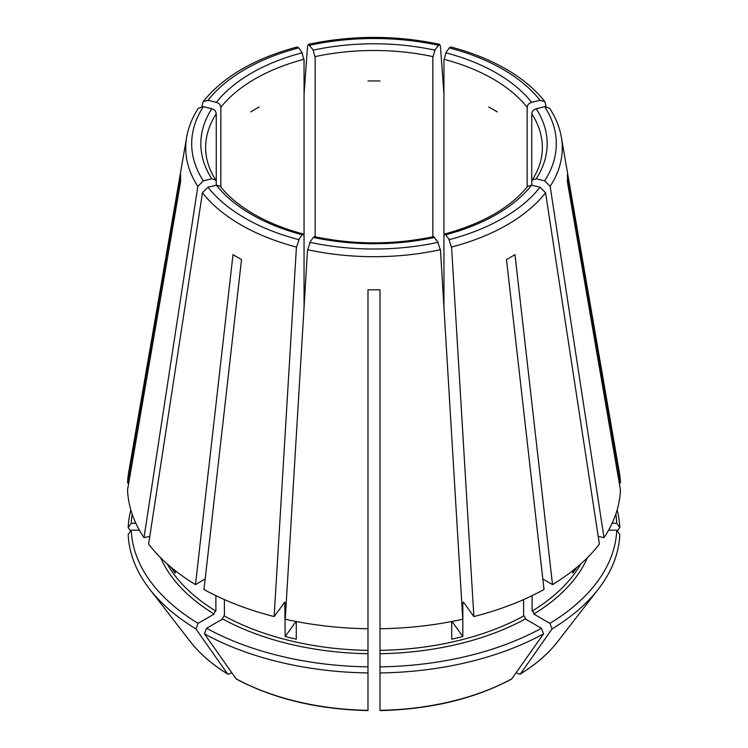 <?xml version="1.0" encoding="UTF-8"?>
<svg xmlns="http://www.w3.org/2000/svg" width="748" height="748" viewBox="0 0 748 748"><rect width="100%" height="100%" fill="white"/><g stroke="black" fill="none" stroke-linecap="round" stroke-linejoin="round"><path stroke-width="1.12" d="M215.536 102.186C219.127 102.953 220.866 104.916 220.772 108.058M301.855 52.351L304.025 59.99M203.353 106.712A182.316 105.262 0 0 0 203.353 180.82L211.806 178.791A173.171 99.98 180 0 1 211.806 108.731L203.353 106.712L198.379 108.236C192.329 117.501 188.421 127.151 186.663 137.183A188.272 108.694 0 0 0 197.846 186.355L143.999 537.69L149.796 536.307M210.936 108.6C214.517 109.367 216.266 111.33 216.163 114.472M211.806 178.791L215.789 180.025L216.256 181.661L216.256 113.724A168.365 97.203 180 0 0 205.635 147.693C205.635 158.679 209.019 169.459 215.789 180.025M216.406 185.205L207.953 187.234A182.316 105.262 0 0 0 245.082 218.192A182.316 105.262 0 0 0 298.714 239.631L302.211 234.75A173.171 99.98 180 0 1 251.552 214.461A173.171 99.98 180 0 1 216.406 185.205L220.239 186.233C228.458 196.612 239.697 205.943 253.955 214.218C268.308 222.493 284.773 229.084 303.342 234.002L304.053 236.106L304.053 59.27A168.365 97.203 180 0 0 220.856 107.31L220.856 186.991M313.328 237.406L314.431 236.649C354.141 244.914 393.859 244.914 433.569 236.649L438.178 242.287A182.316 105.262 0 0 1 309.822 242.287L313.328 237.406A173.171 99.98 180 0 0 434.672 237.406M130.844 509.921A245.886 141.961 0 0 0 128.189 527.546L130.648 531.024M444.658 234.002C482.703 223.587 510.407 207.663 527.761 186.233L531.594 185.205A173.171 99.98 180 0 1 445.789 234.75L444.658 234.002L443.947 236.106L443.947 59.27A168.365 97.203 180 0 1 493.054 78.961A168.365 97.203 180 0 1 527.144 107.31L527.144 186.991M160.568 557.681A220.071 127.057 0 0 0 214.19 614.061L198.089 623.355A242.838 140.203 0 0 1 131.237 530.182L139.399 530.182M536.194 178.791L544.647 180.82A182.316 105.262 0 0 0 544.647 106.712L536.194 108.731A173.171 99.98 180 0 1 536.194 178.791L532.211 180.025L531.744 181.661L531.744 113.724A168.365 97.203 180 0 1 542.365 147.693C542.365 158.679 538.981 169.459 532.211 180.025M537.064 108.6C533.483 109.367 531.735 111.33 531.837 114.472M367.988 666.861A242.838 140.203 0 0 1 206.598 628.264L222.698 618.97A220.071 127.057 0 0 0 367.988 653.715L367.988 710.6C317.554 709.394 273.693 698.894 236.405 679.1L236.05 678.773A201.203 116.164 0 0 0 367.988 710.329M532.464 102.186C528.873 102.953 527.134 104.916 527.228 108.058M541.402 628.264A242.838 140.203 0 0 1 380.012 666.861L380.012 653.715A220.071 127.057 0 0 0 525.302 618.97L541.402 628.264L543.562 633.827L511.595 679.1C474.307 698.894 430.446 709.394 380.012 710.6L380.012 710.32A201.203 116.164 0 0 0 511.959 678.773M525.956 619.194L523.731 615.352M380.012 654.098L380.012 649.722M542.824 579.008L552.52 584.609L514.979 254.619A193.461 111.695 180 0 1 506.48 259.528L544.02 589.518A246.531 142.335 0 0 1 473.867 616.576L463.741 602.467L463.18 602.093L462.825 603.14A217.668 125.673 0 0 0 464.012 602.832M224.4 599.578L224.4 616.025A217.668 125.673 0 0 0 367.988 650.367L367.988 628.741A246.531 142.335 0 0 1 285.24 619.241L307.54 249.692A188.272 108.694 0 0 0 440.46 249.692L462.76 619.241A246.531 142.335 0 0 1 380.012 628.741L380.012 650.367A217.668 125.673 0 0 0 523.6 616.025L523.6 599.578M207.953 187.234L202.446 192.769L148.609 544.105A246.531 142.335 0 0 0 195.48 584.609L205.176 579.008M171.096 567.293A217.668 125.673 0 0 0 175.275 573.08L175.275 570.687M488.725 106.983A168.365 97.203 180 0 1 493.054 109.395A168.365 97.203 180 0 1 497.224 111.891M310.27 241.754L307.522 250.402M295.984 621.466L285.175 636.529A217.668 125.673 0 0 0 296.292 639.185L296.292 621.523M367.988 80.99A168.365 97.203 180 0 1 380.012 80.99M452.016 621.466L462.825 636.529A217.668 125.673 0 0 1 451.708 639.185L451.708 621.523M437.73 241.754L440.479 250.402M250.776 111.891A168.365 97.203 180 0 1 259.276 106.983M544.647 180.82L550.154 186.355L604.001 537.69L598.204 536.307M531.744 185.242L531.744 181.661M572.725 570.687L572.725 573.08A217.668 125.673 0 0 0 576.904 567.293M143.999 537.69A246.531 142.335 0 0 1 127.543 489.921L180.633 181.605A193.461 111.695 180 0 1 180.633 174.658L127.543 482.974A246.531 142.335 0 0 1 128.693 472.306L186.663 137.183M131.237 530.182L128.189 534.493A245.886 141.961 0 0 0 149.535 588.975A245.886 141.961 0 0 0 195.929 628.918L227.542 673.864L229.384 674.023L231.749 672.658M540.047 100.297A182.316 105.262 0 0 0 502.918 69.33A182.316 105.262 0 0 0 449.286 47.9L445.789 52.781A173.171 99.98 180 0 1 496.448 73.07A173.171 99.98 180 0 1 531.594 102.317L540.047 100.297L544.853 101.588L546.105 106.534M167.169 563.908A217.668 125.673 0 0 0 215.892 611.116L215.892 595.66M213.545 614.286L215.761 610.443M198.089 623.355L195.929 628.918M202.446 192.769A188.272 108.694 0 0 0 240.875 224.849A188.272 108.694 0 0 0 296.432 247.036L274.133 616.576A246.531 142.335 0 0 1 203.98 589.518L241.52 259.528A193.461 111.695 180 0 1 237.2 257.106A193.461 111.695 180 0 1 233.021 254.619L195.48 584.609M446.145 52.351L443.975 59.99M449.286 47.9L450.698 46.965C471.334 52.369 489.744 59.728 505.929 69.031C522.16 78.418 535.138 89.264 544.853 101.588M315.17 236.807L315.17 56.614A168.365 97.203 180 0 1 432.83 56.614L432.83 236.807M312.963 49.695L315.132 57.334M443.947 94.342L440.46 46.292L439.562 44.3L434.672 50.125A173.171 99.98 180 0 0 313.328 50.125L308.438 44.3L307.54 46.292L304.053 94.342M367.988 654.098L367.988 649.722M367.988 628.741L367.988 289.766A193.461 111.695 180 0 0 380.012 289.766L380.012 628.741M580.831 563.908A217.668 125.673 0 0 1 532.109 611.116L532.109 595.66M617.156 509.921A245.886 141.961 0 0 1 619.812 527.546L616.763 523.235A242.838 140.203 0 0 0 615.847 514.063M462.825 636.529L462.825 603.14M222.044 619.194L224.269 615.352M285.175 636.529L284.82 602.093L274.133 616.576M206.598 628.264L204.438 633.827A245.886 141.961 0 0 0 367.988 672.938M204.438 633.827L236.041 678.773M380.012 666.861L380.012 672.938A245.886 141.961 0 0 0 543.562 633.827M380.012 672.938L380.012 710.329M616.763 530.182A242.838 140.203 0 0 1 549.911 623.355L552.071 628.918A245.886 141.961 0 0 0 598.465 588.975A245.886 141.961 0 0 0 619.812 534.493L616.763 530.182L608.601 530.182M552.071 628.918L520.458 673.864L518.616 674.023L516.251 672.658M619.812 527.546L617.352 531.024M132.153 514.063A242.838 140.203 0 0 0 131.237 523.235L135.846 523.235M131.237 523.235L128.189 527.546M128.74 482.974L127.543 482.974M552.52 584.609A246.531 142.335 0 0 0 599.391 544.105L545.554 192.769L540.047 187.234L531.594 185.205M604.001 537.69A246.531 142.335 0 0 0 620.457 489.921L567.367 181.605A193.461 111.695 180 0 0 567.367 174.658L620.457 482.974A246.531 142.335 0 0 0 619.307 472.306L561.337 137.183C559.579 127.151 555.67 117.501 549.621 108.236L544.647 106.712M549.911 623.355L533.81 614.061A220.071 127.057 0 0 0 587.432 557.681M616.763 523.235L612.154 523.235M619.26 482.974L620.457 482.974M443.947 307.456L443.947 236.106M304.053 307.456L304.053 236.106M435.037 49.695L432.868 57.334M299.163 239.098L296.414 247.747M545.554 192.769A188.272 108.694 0 0 1 451.568 247.036L473.867 616.576M445.789 234.75L449.286 239.631A182.316 105.262 0 0 0 540.047 187.234M448.837 239.098L451.586 247.747M203.353 180.82L197.846 186.355M203.147 101.588C223.493 76.511 254.881 58.297 297.302 46.965L298.714 47.9L302.211 52.781A173.171 99.98 180 0 0 216.406 102.317L207.953 100.297L203.147 101.588L201.895 106.534M302.211 234.75L303.342 234.002M534.455 614.286L532.239 610.443M216.256 185.242L216.256 181.661M283.988 602.832A217.668 125.673 0 0 0 285.175 603.14M149.535 588.975L190.329 641.634A201.203 116.164 0 0 0 227.542 673.864M520.458 673.864A201.203 116.164 0 0 0 557.671 641.634L598.465 588.975M550.154 186.355A188.272 108.694 0 0 0 561.337 137.183M438.178 45.245A182.316 105.262 0 0 0 309.822 45.245M298.714 47.9A182.316 105.262 0 0 0 207.953 100.297M190.329 641.634C199.744 653.743 212.254 664.579 227.859 674.163M557.671 641.634C548.256 653.743 535.746 664.579 520.14 674.163M439.562 44.3C395.851 35.119 352.149 35.119 308.438 44.3"/></g></svg>
